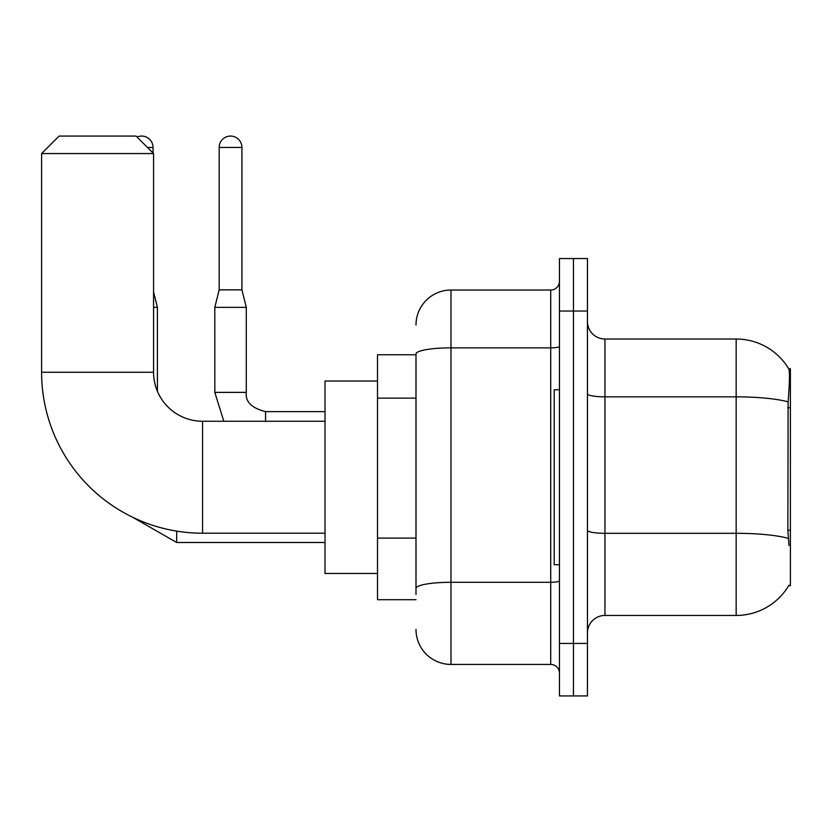 <?xml version="1.0" encoding="UTF-8"?>
<svg xmlns="http://www.w3.org/2000/svg" width="832" height="832" viewBox="0 0 832 832"><rect width="100%" height="100%" fill="white"/><g stroke="black" fill="none" stroke-linecap="round" stroke-linejoin="round"><path stroke-width="1.25" d="M788.684 585.707L788.986 585.187A61.235 61.235 0 0 1 736.164 615.451A61.235 61.235 0 0 0 788.684 585.707L790.4 585.707L790.4 368.763L788.809 368.982A61.235 61.235 0 0 0 736.164 339.019A61.235 61.235 0 0 1 788.684 368.763A61.235 61.235 0 0 0 736.164 339.019L604.947 339.019A17.493 17.493 0 0 1 587.454 321.526A17.493 17.493 0 0 0 604.947 339.019L604.947 615.451A17.493 17.493 0 0 0 587.454 632.944M416 354.765L377.51 354.765L377.51 599.706L416 599.706M573.456 643.438L573.456 695.926L587.454 695.926L587.454 643.438L573.456 643.438L573.456 695.926L559.458 695.926L559.458 643.438L573.456 643.438L573.456 311.033L573.456 643.438M559.458 643.438L559.458 258.544L573.456 258.544L573.456 311.033L573.456 258.544L587.454 258.544L587.454 643.438M788.986 545.47L787.862 530.265L788.112 401.856C789.63 382.824 789.859 371.873 788.809 368.982A61.235 61.235 0 0 0 736.164 339.019L736.164 396.854L604.947 396.854A17.493 3.037 0 0 1 587.454 393.817M788.299 538.366A61.235 10.629 180 0 0 736.164 533.312L736.164 615.451L604.947 615.451M416 594.454L416 353.943A34.986 6.074 180 0 1 450.986 347.859L550.711 347.859L550.711 290.035A8.746 8.746 0 0 0 559.458 281.289M416 325.021A34.986 34.986 0 0 1 450.986 290.035L450.986 664.435L550.711 664.435L550.711 347.859A8.746 1.518 0 0 0 559.458 346.341M450.986 290.035L550.711 290.035M559.458 673.182A8.746 8.746 0 0 0 550.711 664.435M450.986 664.435A34.986 34.986 0 0 1 416 629.439M559.458 389.761L554.216 389.761L554.216 564.71L559.458 564.71M325.021 533.218L202.561 533.218A160.961 160.961 0 0 1 41.6 372.258L41.6 153.566L59.093 136.074L136.074 136.074L153.566 153.566L41.6 153.566M202.561 533.218L202.561 421.252A48.984 48.984 0 0 1 153.566 372.258L153.566 153.566M377.51 381.014L325.021 381.014L325.021 573.456L377.51 573.456M137.051 137.051A11.367 11.367 0 0 1 153.046 147.451L153.046 153.046M157.414 391.3L157.414 307.351L153.566 307.351M241.925 289.858L219.18 289.858L219.18 147.451A11.367 11.367 0 0 1 230.547 136.074A11.367 11.367 0 0 1 241.925 147.451L241.925 289.858L246.293 307.351L246.293 392.382C245.232 401.71 251.649 408.127 265.543 411.622L265.543 421.252M325.021 411.622L265.543 411.622C251.649 408.127 245.232 401.71 246.293 392.382C245.232 401.71 251.649 408.127 265.543 411.622C251.649 408.127 245.232 401.71 246.293 392.382C245.232 401.71 251.649 408.127 265.543 411.622C251.649 408.127 245.232 401.71 246.293 392.382C245.232 401.71 251.649 408.127 265.543 411.622C251.649 408.127 245.232 401.71 246.293 392.382C245.232 401.71 251.649 408.127 265.543 411.622C251.649 408.127 245.232 401.71 246.293 392.382C245.232 401.71 251.649 408.127 265.543 411.622C251.649 408.127 245.232 401.71 246.293 392.382L214.833 392.382L214.802 307.351L246.293 307.351M790.4 407.794L787.862 407.794M790.4 530.265L787.862 530.265M416 398.143L377.51 398.143M416 538.096L377.51 538.096M788.112 401.856A61.235 10.629 180 0 0 736.164 396.854L736.164 533.312L604.947 533.312A17.493 3.037 -0 0 1 587.454 530.275M587.454 311.033L559.458 311.033M559.458 580.778A8.746 1.518 0 0 1 550.711 582.296L450.986 582.296A34.986 6.074 180 0 0 416 588.38M41.6 372.258L153.566 372.258M325.021 542.495L176.665 542.495L132.85 517.338L176.665 542.495L132.85 517.338L176.665 542.495L132.85 517.338L176.665 542.495L132.85 517.338L176.665 542.495L132.85 517.338L176.665 542.495L132.85 517.338L176.665 542.495L176.665 531.118M147.451 147.451L153.046 147.451M219.18 147.451L241.925 147.451M325.021 421.252L202.561 421.252M153.566 291.959L157.414 307.351M132.85 517.338L176.665 542.495M214.802 392.382L223.818 421.252L214.802 392.382M219.18 289.858L214.802 307.351"/></g></svg>
